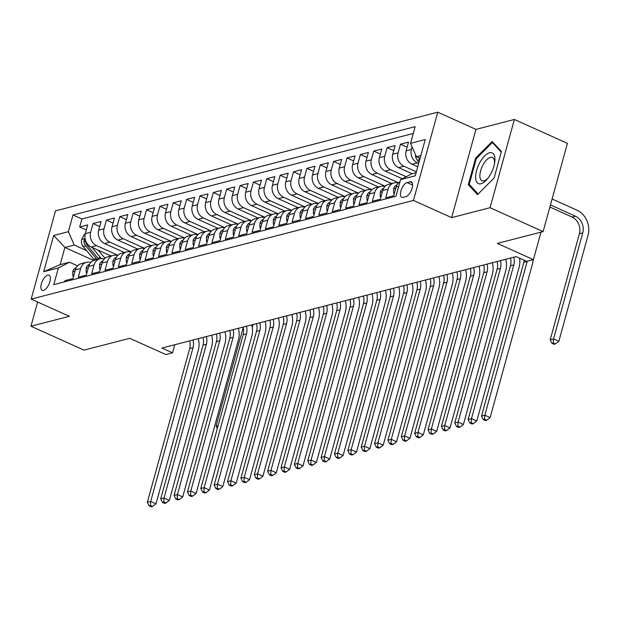<?xml version="1.0" encoding="UTF-8"?>
<svg xmlns="http://www.w3.org/2000/svg" width="619" height="619" viewBox="0 0 619 619"><rect width="100%" height="100%" fill="white"/><g stroke="black" fill="none" stroke-linecap="round" stroke-linejoin="round"><path stroke-width="0.93" d="M43.523 290.381A8.295 3.652 -65.8 0 0 49.481 282.953A8.295 3.652 -65.8 0 0 49.033 275.192A8.295 3.652 -65.8 0 0 47.725 275.122A8.295 3.652 -65.8 0 0 41.759 282.55A8.295 3.652 -65.8 0 0 42.216 290.319A8.295 3.652 -65.8 0 0 43.523 290.381M437.765 112.178L55.493 210.87L31.182 299.109L413.453 200.424L437.765 112.178L475.949 129.386L451.646 217.625L490.078 207.705L514.381 119.467L475.949 129.386M514.381 119.467L567.422 143.353L543.118 231.599L497.343 243.414L533.408 259.663L540.991 232.148M37.62 302.002L30.95 326.228L83.991 350.122L129.773 338.307L165.846 354.555L172.523 352.83L174.759 344.737M490.078 207.705L543.118 231.599M64.577 281.846L64.91 280.655L72.926 278.581L75.325 269.876L80.671 268.499A10.368 8.774 -104.5 0 1 86.567 262.286A10.368 8.774 -104.5 0 1 90.885 262.433M80.671 268.499L78.273 277.204L86.296 275.13L88.695 266.425L94.042 265.048A10.368 8.774 -104.5 0 1 99.93 258.835A10.368 8.774 -104.5 0 1 104.247 258.982M94.042 265.048L91.643 273.753L99.659 271.687L102.058 262.982L107.404 261.597A10.368 8.774 -104.5 0 1 113.3 255.384A10.368 8.774 -104.5 0 1 117.618 255.531M107.404 261.597L105.006 270.302L113.029 268.236L115.428 259.531L120.767 258.146A10.368 8.774 -104.5 0 1 126.663 251.933A10.368 8.774 -104.5 0 1 130.98 252.08M120.767 258.146L118.376 266.851L126.392 264.785L128.791 256.08L134.137 254.695A10.368 8.774 -104.5 0 1 140.033 248.482A10.368 8.774 -104.5 0 1 144.351 248.629M134.137 254.695L131.739 263.4L139.762 261.334L142.153 252.629L147.5 251.244A10.368 8.774 -104.5 0 1 153.396 245.031A10.368 8.774 -104.5 0 1 157.713 245.186M147.5 251.244L145.101 259.949L153.125 257.883L155.524 249.178L160.87 247.793A10.368 8.774 -104.5 0 1 166.766 241.58A10.368 8.774 -104.5 0 1 171.084 241.735M160.87 247.793L158.472 256.498L166.488 254.432L168.886 245.728L174.233 244.343A10.368 8.774 -104.5 0 1 180.129 238.129A10.368 8.774 -104.5 0 1 184.447 238.284M174.233 244.343L171.834 253.047L179.858 250.981L182.257 242.277L187.603 240.892A10.368 8.774 -104.5 0 1 193.499 234.678A10.368 8.774 -104.5 0 1 197.809 234.833M187.603 240.892L185.205 249.596L193.221 247.53L195.619 238.826L200.966 237.441A10.368 8.774 -104.5 0 1 206.862 231.227A10.368 8.774 -104.5 0 1 211.18 231.382M200.966 237.441L198.567 246.145L206.591 244.079L208.99 235.375L214.336 233.997A10.368 8.774 -104.5 0 1 220.225 227.777A10.368 8.774 -104.5 0 1 224.542 227.931M214.336 233.997L211.938 242.702L219.954 240.629L222.353 231.924L227.699 230.547A10.368 8.774 -104.5 0 1 233.595 224.326A10.368 8.774 -104.5 0 1 237.913 224.48M227.699 230.547L225.301 239.251L233.324 237.178L235.715 228.473L241.062 227.096A10.368 8.774 -104.5 0 1 246.958 220.875A10.368 8.774 -104.5 0 1 251.275 221.029M241.062 227.096L238.671 235.8L246.687 233.727L249.086 225.022L254.432 223.645A10.368 8.774 -104.5 0 1 260.328 217.424A10.368 8.774 -104.5 0 1 264.646 217.578M254.432 223.645L252.034 232.349L260.05 230.276L262.448 221.571L267.795 220.194A10.368 8.774 -104.5 0 1 273.691 213.973A10.368 8.774 -104.5 0 1 278.008 214.128M267.795 220.194L265.396 228.898L273.42 226.825L275.819 218.12L281.165 216.743A10.368 8.774 -104.5 0 1 287.061 210.522A10.368 8.774 -104.5 0 1 291.379 210.677M281.165 216.743L278.767 225.448L286.783 223.374L289.181 214.669L294.528 213.292A10.368 8.774 -104.5 0 1 300.424 207.071A10.368 8.774 -104.5 0 1 304.741 207.226M294.528 213.292L292.129 221.997L300.153 219.923L302.552 211.218L307.898 209.841A10.368 8.774 -104.5 0 1 313.794 203.62A10.368 8.774 -104.5 0 1 318.104 203.775M307.898 209.841L305.5 218.546L313.516 216.472L315.914 207.767L321.261 206.39A10.368 8.774 -104.5 0 1 327.157 200.169A10.368 8.774 -104.5 0 1 331.474 200.324M321.261 206.39L318.862 215.095L326.886 213.021L329.285 204.316L334.631 202.939A10.368 8.774 -104.5 0 1 340.52 196.718A10.368 8.774 -104.5 0 1 344.837 196.873M334.631 202.939L332.233 211.644L340.249 209.57L342.647 200.866L347.994 199.488A10.368 8.774 -104.5 0 1 353.89 193.267A10.368 8.774 -104.5 0 1 358.208 193.422M347.994 199.488L345.595 208.193L353.619 206.119L356.01 197.415L361.357 196.037A10.368 8.774 -104.5 0 1 367.253 189.824A10.368 8.774 -104.5 0 1 371.57 189.971M361.357 196.037L358.966 204.742L366.982 202.668L369.381 193.964L374.727 192.586A10.368 8.774 -104.5 0 1 380.623 186.373A10.368 8.774 -104.5 0 1 384.941 186.52M374.727 192.586L372.329 201.291L380.345 199.225L382.743 190.52L388.09 189.135A10.368 8.774 -104.5 0 1 393.986 182.922A10.368 8.774 -104.5 0 1 398.303 183.069M388.09 189.135L385.691 197.84L393.715 195.774L396.114 187.07A10.368 8.774 -104.5 0 1 399.99 181.7M417.755 166.79L411.96 164.182A10.368 8.774 -104.5 0 1 406.095 150.819L408.494 142.115L400.478 144.181L407.101 147.167M412.192 173.753L398.59 167.633A10.368 8.774 75.5 0 1 392.732 154.27L395.131 145.566L387.107 147.632L393.738 150.618M402.234 178.744L385.227 171.076A10.368 8.774 75.5 0 1 379.362 157.721L381.761 149.017L373.744 151.082L380.368 154.069M391.757 183.495L371.857 174.527A10.368 8.774 75.5 0 1 365.999 161.164L368.398 152.46L360.374 154.533L367.005 157.52M378.395 186.946L358.494 177.978A10.368 8.774 75.5 0 1 352.629 164.615L355.027 155.911L347.011 157.984L353.635 160.971M365.024 190.397L345.123 181.429A10.368 8.774 75.5 0 1 339.266 168.066L341.665 159.362L333.641 161.435L340.272 164.422M351.662 193.848L331.761 184.88A10.368 8.774 75.5 0 1 325.904 171.517L328.294 162.812L320.278 164.886L326.909 167.873M338.299 197.299L318.39 188.331A10.368 8.774 75.5 0 1 312.533 174.968L314.932 166.263L306.916 168.337L313.539 171.324M324.929 200.749L305.028 191.782A10.368 8.774 75.5 0 1 299.17 178.419L301.569 169.714L293.545 171.788L300.176 174.775M311.566 204.2L291.665 195.233A10.368 8.774 75.5 0 1 285.8 181.87L288.199 173.165L280.183 175.239L286.806 178.226M298.196 207.651L278.295 198.684A10.368 8.774 75.5 0 1 272.437 185.321L274.836 176.616L266.812 178.69L273.443 181.677M284.833 211.102L264.932 202.134A10.368 8.774 75.5 0 1 259.067 188.772L261.466 180.067L253.45 182.141L260.073 185.12M271.462 214.553L251.562 205.585A10.368 8.774 75.5 0 1 245.704 192.223L248.103 183.518L240.079 185.592L246.71 188.571M258.1 217.996L238.199 209.036A10.368 8.774 75.5 0 1 232.334 195.674L234.733 186.969L226.716 189.043L233.34 192.022M244.729 221.447L224.829 212.487A10.368 8.774 75.5 0 1 218.971 199.125L221.37 190.42L213.346 192.494L219.977 195.472M231.367 224.898L211.466 215.938A10.368 8.774 75.5 0 1 205.609 202.575L207.999 193.871L199.983 195.937L206.614 198.923M218.004 228.349L198.095 219.389A10.368 8.774 75.5 0 1 192.238 206.026L194.637 197.322L186.621 199.388L193.244 202.374M204.634 231.8L184.733 222.84A10.368 8.774 75.5 0 1 178.876 209.477L181.274 200.773L173.25 202.839L179.881 205.825M191.271 235.251L171.37 226.291A10.368 8.774 75.5 0 1 165.505 212.928L167.904 204.224L159.888 206.289L166.511 209.276M177.901 238.702L158 229.742A10.368 8.774 75.5 0 1 152.142 216.379L154.541 207.674L146.517 209.74L153.148 212.727M164.538 242.153L144.637 233.193A10.368 8.774 75.5 0 1 138.772 219.83L141.171 211.125L133.155 213.191L139.778 216.178M151.168 245.604L131.267 236.644A10.368 8.774 75.5 0 1 125.409 223.281L127.808 214.576L119.784 216.642L126.415 219.629M137.805 249.055L117.904 240.095A10.368 8.774 75.5 0 1 112.047 226.732L114.438 218.027L106.422 220.093L113.045 223.08M124.434 252.506L104.534 243.538A10.368 8.774 75.5 0 1 98.676 230.183L101.075 221.478L93.051 223.544L99.682 226.531M533.408 259.663L526.73 261.388L516.122 256.606L161.915 348.048L172.523 352.83M410.01 181.816L407.07 182.574A8.039 3.544 -65.8 0 0 401.298 189.77A8.039 3.544 -65.8 0 0 401.739 197.291A8.039 3.544 -65.8 0 0 403 197.36L405.94 196.602A8.039 3.544 -65.8 0 0 411.72 189.406A8.039 3.544 -65.8 0 0 411.279 181.878A8.039 3.544 -65.8 0 0 410.01 181.816L412.161 182.783M93.771 260.475L64.887 247.461L60.151 264.638L69.506 262.216L58.395 267.934L53.799 284.632L395.967 196.293L400.57 179.603L411.681 173.885L416.115 172.74M58.395 267.934L43.694 271.733L53.675 235.483L68.376 231.684L72.98 214.994L415.148 126.655L410.552 143.353L425.253 139.554L415.272 175.804L400.57 179.603M117.904 255.245L96.518 245.611A10.368 8.774 -104.5 0 1 90.66 232.249L93.051 223.544M111.072 255.957L91.171 246.989L96.518 245.611M131.267 251.794L109.88 242.161A10.368 8.774 -104.5 0 1 104.023 228.798L106.422 220.093M144.637 248.343L123.251 238.71A10.368 8.774 -104.5 0 1 117.386 225.347L119.784 216.642M158 244.892L136.613 235.259A10.368 8.774 -104.5 0 1 130.756 221.896L133.155 213.191M171.362 241.441L149.984 231.808A10.368 8.774 -104.5 0 1 144.119 218.445L146.517 209.74M184.733 237.99L163.346 228.357A10.368 8.774 -104.5 0 1 157.489 214.994L159.888 206.289M198.095 234.539L176.717 224.906A10.368 8.774 -104.5 0 1 170.852 211.543L173.25 202.839M211.466 231.088L190.079 221.455A10.368 8.774 -104.5 0 1 184.222 208.092L186.621 199.388M224.829 227.637L203.442 218.004A10.368 8.774 -104.5 0 1 197.585 204.641L199.983 195.937M238.199 224.186L216.812 214.553A10.368 8.774 -104.5 0 1 210.955 201.198L213.346 192.494M251.562 220.735L230.175 211.11A10.368 8.774 -104.5 0 1 224.318 197.747L226.716 189.043M264.932 217.284L243.546 207.659A10.368 8.774 -104.5 0 1 237.681 194.296L240.079 185.592M278.295 213.841L256.908 204.208A10.368 8.774 -104.5 0 1 251.051 190.845L253.45 182.141M291.657 210.39L270.279 200.757A10.368 8.774 -104.5 0 1 264.414 187.395L266.812 178.69M305.028 206.939L283.641 197.306A10.368 8.774 -104.5 0 1 277.784 183.944L280.183 175.239M318.39 203.489L297.012 193.855A10.368 8.774 -104.5 0 1 291.147 180.493L293.545 171.788M331.761 200.038L310.374 190.404A10.368 8.774 -104.5 0 1 304.517 177.042L306.916 168.337M345.123 196.587L323.737 186.953A10.368 8.774 -104.5 0 1 317.88 173.591L320.278 164.886M358.494 193.136L337.107 183.503A10.368 8.774 -104.5 0 1 331.25 170.14L333.641 161.435M371.857 189.685L350.47 180.052A10.368 8.774 -104.5 0 1 344.613 166.689L347.011 157.984M385.227 186.234L363.84 176.601A10.368 8.774 -104.5 0 1 357.975 163.238L360.374 154.533M398.59 182.783L377.203 173.15A10.368 8.774 -104.5 0 1 371.346 159.787L373.744 151.082M406.165 176.725L390.574 169.699A10.368 8.774 -104.5 0 1 384.709 156.336L387.107 147.632M416.363 171.842L403.936 166.248A10.368 8.774 -104.5 0 1 398.079 152.885L400.478 144.181M418.684 163.416L417.307 162.797A10.368 8.774 -104.5 0 1 411.442 149.434L412.13 146.951M413.275 133.456L81.886 219.01L79.689 226.995L86.32 229.982M91.171 246.989A10.368 8.774 75.5 0 1 85.314 233.626L87.712 224.921L79.689 226.995M69.506 262.216L77.561 265.845M420.843 155.57L416.409 156.715L410.552 143.353M420.077 158.363L416.409 156.715M451.646 217.625L413.453 200.424M30.95 326.228L69.374 316.309L31.182 299.109M86.606 250.618L74.241 245.047L64.887 247.461L53.675 235.483M393.986 182.922L388.639 184.3A10.368 8.774 75.5 0 0 382.743 190.52M380.623 186.373L375.276 187.75A10.368 8.774 75.5 0 0 369.381 193.964M367.253 189.824L361.906 191.201A10.368 8.774 75.5 0 0 356.01 197.415M353.89 193.267L348.543 194.652A10.368 8.774 75.5 0 0 342.647 200.866M340.52 196.718L335.173 198.103A10.368 8.774 75.5 0 0 329.285 204.316M327.157 200.169L321.81 201.554A10.368 8.774 75.5 0 0 315.914 207.767M313.794 203.62L308.448 205.005A10.368 8.774 75.5 0 0 302.552 211.218M300.424 207.071L295.077 208.456A10.368 8.774 75.5 0 0 289.181 214.669M287.061 210.522L281.715 211.907A10.368 8.774 75.5 0 0 275.819 218.12M273.691 213.973L268.344 215.358A10.368 8.774 75.5 0 0 262.448 221.571M260.328 217.424L254.982 218.809A10.368 8.774 75.5 0 0 249.086 225.022M246.958 220.875L241.611 222.252A10.368 8.774 75.5 0 0 235.715 228.473M233.595 224.326L228.249 225.703A10.368 8.774 75.5 0 0 222.353 231.924M220.225 227.777L214.886 229.154A10.368 8.774 75.5 0 0 208.99 235.375M206.862 231.227L201.515 232.605A10.368 8.774 75.5 0 0 195.619 238.826M193.499 234.678L188.153 236.056A10.368 8.774 75.5 0 0 182.257 242.277M180.129 238.129L174.782 239.507A10.368 8.774 75.5 0 0 168.886 245.728M166.766 241.58L161.42 242.958A10.368 8.774 75.5 0 0 155.524 249.178M153.396 245.031L148.049 246.408A10.368 8.774 75.5 0 0 142.153 252.629M140.033 248.482L134.687 249.859A10.368 8.774 75.5 0 0 128.791 256.08M126.663 251.933L121.316 253.31A10.368 8.774 75.5 0 0 115.428 259.531M113.3 255.384L107.954 256.761A10.368 8.774 75.5 0 0 102.058 262.982M99.93 258.835L94.591 260.212A10.368 8.774 75.5 0 0 88.695 266.425M81.886 219.01L72.98 214.994M68.376 231.684L74.241 245.047M86.567 262.286L81.221 263.663A10.368 8.774 75.5 0 0 75.325 269.876M43.694 271.733L60.151 264.638M492.175 141.496L475.616 158.108L468.297 184.686L477.535 194.645L494.094 178.024L501.413 151.454L492.175 141.496M470.425 185.646L468.297 184.686M476.452 158.487L475.616 158.108M527.233 261.257A12.96 10.972 -104.5 0 1 527.171 261.473L484.832 415.179L490.14 417.57L532.479 263.864A19.444 16.458 75.5 0 0 533.176 259.725M524.231 260.259A12.96 10.972 -104.5 0 1 523.829 262.34L481.497 416.038L484.832 415.179L484.569 419.256L483.23 419.597L485.358 420.556L486.689 420.208L484.569 419.256M486.689 420.208L490.14 417.57M481.497 416.038L483.23 419.597M415.542 154.742A6.871 5.811 75.5 0 0 417.338 160.244L419.001 162.248M549.881 207.056L572.08 217.052A12.96 10.972 -104.5 0 1 579.407 233.758L550.206 339.761L553.548 338.895L558.849 341.286L588.05 235.282A19.444 16.458 75.5 0 0 577.063 210.228L552.102 198.985M418.761 157.775A6.871 5.811 75.5 0 0 419.775 159.454M550.461 204.943L575.422 216.186A12.96 10.972 -104.5 0 1 582.742 232.891L553.548 338.895L553.278 342.972L551.947 343.321L554.067 344.272L555.405 343.932L553.278 342.972M555.405 343.932L558.849 341.286M550.206 339.761L551.947 343.321M481.009 183.766A16.852 7.428 -65.8 0 0 487.385 178.945A16.852 7.428 -65.8 0 0 494.674 162.766A16.852 7.428 -65.8 0 0 489.544 152.761A16.852 7.428 -65.8 0 0 476.591 170.504A16.852 7.428 -65.8 0 0 481.009 183.766M494.457 163.958A12.759 5.617 -65.8 0 0 492.453 157.497A12.759 5.617 -65.8 0 0 490.441 157.396A12.759 5.617 -65.8 0 0 481.273 168.825A12.759 5.617 -65.8 0 0 481.969 180.763A12.759 5.617 -65.8 0 0 483.981 180.864A12.759 5.617 -65.8 0 0 488.143 177.986M478.178 193.995L469.233 184.361L476.328 158.611L492.368 142.509L501.235 152.073M493.653 143.09L492.368 142.509M394.496 192.927L393.622 193.151L393.599 188.733A6.871 5.811 -104.5 0 1 396.996 184.88M513.77 257.218A12.96 10.972 -104.5 0 1 513.809 264.924L471.469 418.63L476.777 421.021L519.109 267.315A19.444 16.458 75.5 0 0 519.573 258.162M510.427 258.077A12.96 10.972 -104.5 0 1 510.466 265.791L468.126 419.489L471.469 418.63L471.206 422.707L469.867 423.048L471.988 424.007L473.326 423.659L471.206 422.707M473.326 423.659L476.777 421.021M468.126 419.489L469.867 423.048M393.622 193.151L394.342 193.484M381.134 196.378L380.252 196.602L380.228 192.176A6.871 5.811 -104.5 0 1 383.633 188.331M500.4 260.669A12.96 10.972 -104.5 0 1 500.438 268.375L458.106 422.081L463.407 424.472L505.746 270.766A19.444 16.458 75.5 0 0 505.715 259.291M497.065 261.528A12.96 10.972 -104.5 0 1 497.096 269.242L454.764 422.939L458.106 422.081L457.836 426.158L456.505 426.499L458.625 427.458L459.956 427.11L457.836 426.158M459.956 427.11L463.407 424.472M454.764 422.939L456.505 426.499M380.252 196.602L380.979 196.935M367.763 199.829L366.889 200.053L366.866 195.627A6.871 5.811 -104.5 0 1 370.263 191.774M487.037 264.112A12.96 10.972 -104.5 0 1 487.076 271.826L444.736 425.532L450.044 427.922L492.376 274.217A19.444 16.458 75.5 0 0 492.353 262.742M483.694 264.978A12.96 10.972 -104.5 0 1 483.733 272.685L441.393 426.39L444.736 425.532L444.473 429.609L443.134 429.95L445.254 430.909L446.593 430.561L444.473 429.609M446.593 430.561L450.044 427.922M441.393 426.39L443.134 429.95M366.889 200.053L367.616 200.386M354.401 203.28L353.519 203.504L353.495 199.078A6.871 5.811 -104.5 0 1 356.9 195.225M473.674 267.563A12.96 10.972 -104.5 0 1 473.705 275.277L431.373 428.982L436.674 431.373L479.013 277.668A19.444 16.458 75.5 0 0 478.982 266.193M470.332 268.429A12.96 10.972 -104.5 0 1 470.363 276.136L428.031 429.841L431.373 428.982L431.103 433.06L429.772 433.401L431.892 434.36L433.23 434.012L431.103 433.06M433.23 434.012L436.674 431.373M428.031 429.841L429.772 433.401M353.519 203.504L354.246 203.829M341.03 206.731L340.156 206.955L340.133 202.529A6.871 5.811 -104.5 0 1 343.53 198.676M460.304 271.014A12.96 10.972 -104.5 0 1 460.343 278.728L418.003 432.433L423.311 434.817L465.643 281.119A19.444 16.458 75.5 0 0 465.62 269.644M456.961 271.88A12.96 10.972 -104.5 0 1 457 279.587L414.66 433.292L418.003 432.433L417.74 436.503L416.401 436.852L418.521 437.811L419.86 437.463L417.74 436.503M419.86 437.463L423.311 434.817M414.66 433.292L416.401 436.852M340.156 206.955L340.883 207.28M327.668 210.181L326.786 210.406L326.762 205.98A6.871 5.811 -104.5 0 1 330.167 202.127M446.941 274.465A12.96 10.972 -104.5 0 1 446.972 282.179L404.64 435.884L409.94 438.267L452.28 284.57A19.444 16.458 75.5 0 0 452.249 273.095M443.599 275.331A12.96 10.972 -104.5 0 1 443.637 283.038L401.298 436.743L404.64 435.884L404.377 439.954L403.039 440.302L405.159 441.262L406.497 440.914L404.377 439.954M406.497 440.914L409.94 438.267M401.298 436.743L403.039 440.302M326.786 210.406L327.513 210.731M314.305 213.632L313.423 213.857L313.4 209.431A6.871 5.811 -104.5 0 1 316.804 205.578M433.571 277.916A12.96 10.972 -104.5 0 1 433.61 285.63L391.27 439.335L396.578 441.718L438.917 288.021A19.444 16.458 75.5 0 0 438.886 276.546M430.228 278.782A12.96 10.972 -104.5 0 1 430.267 286.489L387.927 440.194L391.27 439.335L391.007 443.405L389.668 443.753L391.796 444.705L393.127 444.365L391.007 443.405M393.127 444.365L396.578 441.718M387.927 440.194L389.668 443.753M313.423 213.857L314.15 214.182M300.935 217.083L300.053 217.308L300.037 212.882A6.871 5.811 -104.5 0 1 303.434 209.029M420.208 281.366A12.96 10.972 -104.5 0 1 420.247 289.081L377.907 442.786L383.207 445.169L425.547 291.472A19.444 16.458 75.5 0 0 425.516 279.997M416.866 282.233A12.96 10.972 -104.5 0 1 416.904 289.94L374.565 443.645L377.907 442.786L377.644 446.856L376.306 447.204L378.426 448.156L379.764 447.816L377.644 446.856M379.764 447.816L383.207 445.169M374.565 443.645L376.306 447.204M300.053 217.308L300.78 217.633M287.572 220.534L286.69 220.759L286.667 216.333A6.871 5.811 -104.5 0 1 290.071 212.479M406.838 284.817A12.96 10.972 -104.5 0 1 406.876 292.532L364.537 446.229L369.845 448.62L412.184 294.923A19.444 16.458 75.5 0 0 412.153 283.448M403.503 285.684A12.96 10.972 -104.5 0 1 403.534 293.391L361.202 447.096L364.537 446.229L364.274 450.307L362.935 450.655L365.063 451.607L366.394 451.266L364.274 450.307M366.394 451.266L369.845 448.62M361.202 447.096L362.935 450.655M286.69 220.759L287.417 221.084M274.202 223.985L273.327 224.21L273.304 219.784A6.871 5.811 -104.5 0 1 276.701 215.93M393.475 288.268A12.96 10.972 -104.5 0 1 393.514 295.983L351.174 449.68L356.482 452.071L398.814 298.366A19.444 16.458 75.5 0 0 398.783 286.899M390.132 289.135A12.96 10.972 -104.5 0 1 390.171 296.841L347.832 450.547L351.174 449.68L350.911 453.758L349.573 454.106L351.693 455.058L353.031 454.717L350.911 453.758M353.031 454.717L356.482 452.071M347.832 450.547L349.573 454.106M273.327 224.21L274.047 224.535M260.839 227.436L259.957 227.66L259.934 223.235A6.871 5.811 -104.5 0 1 263.338 219.381M380.112 291.719A12.96 10.972 -104.5 0 1 380.143 299.434L337.812 453.131L343.112 455.522L385.451 301.817A19.444 16.458 75.5 0 0 385.42 290.35M376.77 292.586A12.96 10.972 -104.5 0 1 376.801 300.292L334.469 453.998L337.812 453.131L337.541 457.209L336.21 457.557L338.33 458.509L339.669 458.168L337.541 457.209M339.669 458.168L343.112 455.522M334.469 453.998L336.21 457.557M259.957 227.66L260.684 227.985M247.468 230.879L246.594 231.111L246.571 226.686A6.871 5.811 -104.5 0 1 249.968 222.832M366.742 295.17A12.96 10.972 -104.5 0 1 366.781 302.884L324.441 456.582L329.749 458.973L372.081 305.268A19.444 16.458 75.5 0 0 372.058 293.801M363.399 296.037A12.96 10.972 -104.5 0 1 363.438 303.743L321.099 457.449L324.441 456.582L324.178 460.66L322.839 461.008L324.96 461.96L326.298 461.619L324.178 460.66M326.298 461.619L329.749 458.973M321.099 457.449L322.839 461.008M246.594 231.111L247.321 231.436M234.106 234.33L233.224 234.562L233.201 230.136A6.871 5.811 -104.5 0 1 236.605 226.283M353.379 298.621A12.96 10.972 -104.5 0 1 353.41 306.335L311.078 460.033L316.379 462.424L358.718 308.719A19.444 16.458 75.5 0 0 358.687 297.252M350.037 299.488A12.96 10.972 -104.5 0 1 350.068 307.194L307.736 460.9L311.078 460.033L310.808 464.111L309.477 464.459L311.597 465.411L312.935 465.07L310.808 464.111M312.935 465.07L316.379 462.424M307.736 460.9L309.477 464.459M233.224 234.562L233.951 234.887M220.735 237.781L219.861 238.013L219.838 233.587A6.871 5.811 -104.5 0 1 223.235 229.734M340.009 302.072A12.96 10.972 -104.5 0 1 340.048 309.779L297.708 463.484L303.016 465.875L345.348 312.169A19.444 16.458 75.5 0 0 345.325 300.702M336.666 302.931A12.96 10.972 -104.5 0 1 336.705 310.645L294.365 464.351L297.708 463.484L297.445 467.562L296.106 467.91L298.226 468.862L299.565 468.521L297.445 467.562M299.565 468.521L303.016 465.875M294.365 464.351L296.106 467.91M219.861 238.013L220.588 238.338M207.373 241.232L206.491 241.464L206.467 237.038A6.871 5.811 -104.5 0 1 209.872 233.185M326.646 305.523A12.96 10.972 -104.5 0 1 326.677 313.229L284.345 466.935L289.646 469.326L331.985 315.62A19.444 16.458 75.5 0 0 331.954 304.153M323.304 306.382A12.96 10.972 -104.5 0 1 323.342 314.096L281.003 467.802L284.345 466.935L284.082 471.013L282.744 471.361L284.864 472.312L286.202 471.972L284.082 471.013M286.202 471.972L289.646 469.326M281.003 467.802L282.744 471.361M206.491 241.464L207.218 241.789M194.01 244.683L193.128 244.915L193.105 240.489A6.871 5.811 -104.5 0 1 196.509 236.636M313.276 308.974A12.96 10.972 -104.5 0 1 313.315 316.68L270.975 470.386L276.283 472.777L318.623 319.071A19.444 16.458 75.5 0 0 318.592 307.604M309.933 309.833A12.96 10.972 -104.5 0 1 309.972 317.547L267.632 471.252L270.975 470.386L270.712 474.464L269.373 474.812L271.501 475.763L272.832 475.415L270.712 474.464M272.832 475.415L276.283 472.777M267.632 471.252L269.373 474.812M193.128 244.915L193.855 245.24M180.64 248.134L179.758 248.366L179.742 243.94A6.871 5.811 -104.5 0 1 183.139 240.087M299.913 312.425A12.96 10.972 -104.5 0 1 299.952 320.131L257.612 473.837L262.913 476.228L305.252 322.522A19.444 16.458 75.5 0 0 305.221 311.055M296.571 313.284A12.96 10.972 -104.5 0 1 296.609 320.998L254.27 474.703L257.612 473.837L257.349 477.914L256.011 478.255L258.131 479.214L259.469 478.866L257.349 477.914M259.469 478.866L262.913 476.228M254.27 474.703L256.011 478.255M179.758 248.366L180.485 248.691M167.277 251.585L166.395 251.817L166.372 247.391A6.871 5.811 -104.5 0 1 169.776 243.538M286.543 315.876A12.96 10.972 -104.5 0 1 286.582 323.582L244.242 477.288L249.55 479.679L291.889 325.973A19.444 16.458 75.5 0 0 291.858 314.506M283.208 316.735A12.96 10.972 -104.5 0 1 283.239 324.449L240.907 478.154L244.242 477.288L243.979 481.365L242.64 481.706L244.768 482.665L246.099 482.317L243.979 481.365M246.099 482.317L249.55 479.679M240.907 478.154L242.64 481.706M166.395 251.817L167.122 252.142M153.907 255.036L153.032 255.26L153.009 250.842A6.871 5.811 -104.5 0 1 156.406 246.989M273.18 319.327A12.96 10.972 -104.5 0 1 273.219 327.033L230.879 480.739L236.187 483.13L278.519 329.424A19.444 16.458 75.5 0 0 278.488 317.957M269.838 320.185A12.96 10.972 -104.5 0 1 269.876 327.9L227.537 481.605L230.879 480.739L230.616 484.816L229.278 485.157L231.398 486.116L232.736 485.768L230.616 484.816M232.736 485.768L236.187 483.13M227.537 481.605L229.278 485.157M153.032 255.26L153.752 255.593M140.544 258.487L139.662 258.711L139.639 254.293A6.871 5.811 -104.5 0 1 143.043 250.44M259.818 322.778A12.96 10.972 -104.5 0 1 259.848 330.484L217.517 484.19L222.817 486.58L265.156 332.875A19.444 16.458 75.5 0 0 265.125 321.4M256.475 323.636A12.96 10.972 -104.5 0 1 256.506 331.351L214.174 485.048L217.517 484.19L217.246 488.267L215.915 488.608L218.035 489.567L219.374 489.219L217.246 488.267M219.374 489.219L222.817 486.58M214.174 485.048L215.915 488.608M139.662 258.711L140.389 259.044M127.174 261.938L126.299 262.162L126.276 257.744A6.871 5.811 -104.5 0 1 129.673 253.891M246.447 326.228A12.96 10.972 -104.5 0 1 246.486 333.935L204.146 487.64L209.454 490.031L251.786 336.326A19.444 16.458 75.5 0 0 251.763 324.851M243.105 327.087A12.96 10.972 -104.5 0 1 243.143 334.802L200.804 488.499L204.146 487.64L203.883 491.718L202.545 492.059L204.665 493.018L206.003 492.67L203.883 491.718M206.003 492.67L209.454 490.031M200.804 488.499L202.545 492.059M126.299 262.162L127.027 262.495M113.811 265.389L112.929 265.613L112.906 261.195A6.871 5.811 -104.5 0 1 116.31 257.342M233.084 329.679A12.96 10.972 -104.5 0 1 233.115 337.386L190.784 491.091L196.084 493.482L238.423 339.777A19.444 16.458 75.5 0 0 238.392 328.302M229.742 330.538A12.96 10.972 -104.5 0 1 229.781 338.253L187.441 491.95L190.784 491.091L190.513 495.169L189.182 495.51L191.302 496.469L192.641 496.121L190.513 495.169M192.641 496.121L196.084 493.482M187.441 491.95L189.182 495.51M112.929 265.613L113.656 265.946M100.44 268.839L99.566 269.064L99.543 264.638A6.871 5.811 -104.5 0 1 102.94 260.792M219.714 333.13A12.96 10.972 -104.5 0 1 219.753 340.837L177.413 494.542L182.721 496.933L225.053 343.228A19.444 16.458 75.5 0 0 225.03 331.753M216.371 333.989A12.96 10.972 -104.5 0 1 216.41 341.703L174.071 495.401L177.413 494.542L177.15 498.62L175.811 498.96L177.932 499.92L179.27 499.572L177.15 498.62M179.27 499.572L182.721 496.933M174.071 495.401L175.811 498.96M99.566 269.064L100.293 269.397M87.078 272.29L86.196 272.515L86.18 268.089A6.871 5.811 -104.5 0 1 89.577 264.236M206.351 336.574A12.96 10.972 -104.5 0 1 206.382 344.288L164.05 497.993L169.351 500.384L211.69 346.679A19.444 16.458 75.5 0 0 211.659 335.204M203.009 337.44A12.96 10.972 -104.5 0 1 203.047 345.147L160.708 498.852L164.05 497.993L163.787 502.071L162.449 502.411L164.569 503.371L165.907 503.023L163.787 502.071M165.907 503.023L169.351 500.384M160.708 498.852L162.449 502.411M86.196 272.515L86.923 272.847M73.715 275.741L72.833 275.966L72.81 271.54A6.871 5.811 -104.5 0 1 76.214 267.687M192.981 340.024A12.96 10.972 -104.5 0 1 193.02 347.739L150.68 501.444L155.988 503.835L198.328 350.13A19.444 16.458 75.5 0 0 198.297 338.655M189.638 340.891A12.96 10.972 -104.5 0 1 189.677 348.598L147.345 502.303L150.68 501.444L150.417 505.522L149.078 505.862L151.206 506.822L152.537 506.474L150.417 505.522M152.537 506.474L155.988 503.835M147.345 502.303L149.078 505.862M72.833 275.966L73.56 276.298M85.159 234.237L84.261 234.469L81.615 239.584A6.871 5.811 75.5 0 0 83.186 246.509L93.763 259.229A19.831 16.783 75.5 0 0 94.63 260.204M92.03 247.376L100.448 257.504A19.831 16.783 75.5 0 0 101.431 258.603M98.173 250.146L102.445 255.291A16.458 13.935 75.5 0 0 105.331 258.022M85.12 239.104L84.238 239.661L83.921 240.837A6.871 5.811 75.5 0 0 85.724 245.851L96.301 258.572A19.831 16.783 75.5 0 0 97.168 259.547M98.769 259.129A19.831 16.783 -104.5 0 1 97.903 258.154L87.333 245.441A6.871 5.811 -104.5 0 1 85.523 240.42M243.205 327.459L216.054 426.027L218.167 425.477M252.289 327.397L253.078 324.511M216.054 426.027L217.308 428.596M104.534 243.538L109.88 242.161M117.904 240.095L123.251 238.71M131.267 236.644L136.613 235.259M144.637 233.193L149.984 231.808M158 229.742L163.346 228.357M171.37 226.291L176.717 224.906M184.733 222.84L190.079 221.455M198.095 219.389L203.442 218.004M211.466 215.938L216.812 214.553M224.829 212.487L230.175 211.11M238.199 209.036L243.546 207.659M251.562 205.585L256.908 204.208M264.932 202.134L270.279 200.757M278.295 198.684L283.641 197.306M291.665 195.233L297.012 193.855M305.028 191.782L310.374 190.404M318.39 188.331L323.737 186.953M331.761 184.88L337.107 183.503M345.123 181.429L350.47 180.052M358.494 177.978L363.84 176.601M371.857 174.527L377.203 173.15M385.227 171.076L390.574 169.699M398.59 167.633L403.936 166.248M411.96 164.182L417.307 162.797M406.095 150.819L411.442 149.434M85.314 233.626L90.66 232.249M98.676 230.183L104.023 228.798M112.047 226.732L117.386 225.347M125.409 223.281L130.756 221.896M138.772 219.83L144.119 218.445M152.142 216.379L157.489 214.994M165.505 212.928L170.852 211.543M178.876 209.477L184.222 208.092M192.238 206.026L197.585 204.641M205.609 202.575L210.955 201.198M218.971 199.125L224.318 197.747M232.334 195.674L237.681 194.296M245.704 192.223L251.051 190.845M259.067 188.772L264.414 187.395M272.437 185.321L277.784 183.944M285.8 181.87L291.147 180.493M299.17 178.419L304.517 177.042M312.533 174.968L317.88 173.591M325.904 171.517L331.25 170.14M339.266 168.066L344.613 166.689M352.629 164.615L357.975 163.238M365.999 161.164L371.346 159.787M379.362 157.721L384.709 156.336M392.732 154.27L398.079 152.885M396.114 187.07L398.698 186.396M412.594 185.058L407.07 182.574M527.171 261.473L523.829 262.34M419.728 159.625L417.338 160.244M575.422 216.186L572.08 217.052M582.742 232.891L579.407 233.758M393.599 188.841L395.781 188.277M513.809 264.924L510.466 265.791M380.228 192.292L382.41 191.728M500.438 268.375L497.096 269.242M366.866 195.743L369.048 195.178M487.076 271.826L483.733 272.685M353.495 199.194L355.677 198.629M473.705 275.277L470.363 276.136M340.133 202.645L342.315 202.08M460.343 278.728L457 279.587M326.762 206.096L328.952 205.531M446.972 282.179L443.637 283.038M313.4 209.539L315.582 208.982M433.61 285.63L430.267 286.489M300.037 212.99L302.219 212.433M420.247 289.081L416.904 289.94M286.667 216.441L288.849 215.884M406.876 292.532L403.534 293.391M273.304 219.892L275.486 219.335M393.514 295.983L390.171 296.841M259.934 223.343L262.116 222.778M380.143 299.434L376.801 300.292M246.571 226.794L248.753 226.229M366.781 302.884L363.438 303.743M233.201 230.245L235.382 229.68M353.41 306.335L350.068 307.194M219.838 233.696L222.02 233.131M340.048 309.779L336.705 310.645M206.467 237.147L208.657 236.582M326.677 313.229L323.342 314.096M193.105 240.598L195.287 240.033M313.315 316.68L309.972 317.547M179.742 244.048L181.924 243.484M299.952 320.131L296.609 320.998M166.372 247.499L168.554 246.935M286.582 323.582L283.239 324.449M153.009 250.95L155.191 250.386M273.219 327.033L269.876 327.9M139.639 254.401L141.821 253.836M259.848 330.484L256.506 331.351M126.276 257.852L128.458 257.287M246.486 333.935L243.143 334.802M112.906 261.303L115.088 260.738M233.115 337.386L229.781 338.253M99.543 264.754L101.725 264.189M219.753 340.837L216.41 341.703M86.173 268.205L88.362 267.64M206.382 344.288L203.047 345.147M72.81 271.656L74.992 271.091M193.02 347.739L189.677 348.598M85.074 238.578L81.677 239.46M96.301 258.572L93.763 259.229M100.448 257.504L97.903 258.154M85.724 245.851L83.186 246.509M88.463 245.147L87.333 245.441M85.623 241.603L83.921 240.837"/></g></svg>
